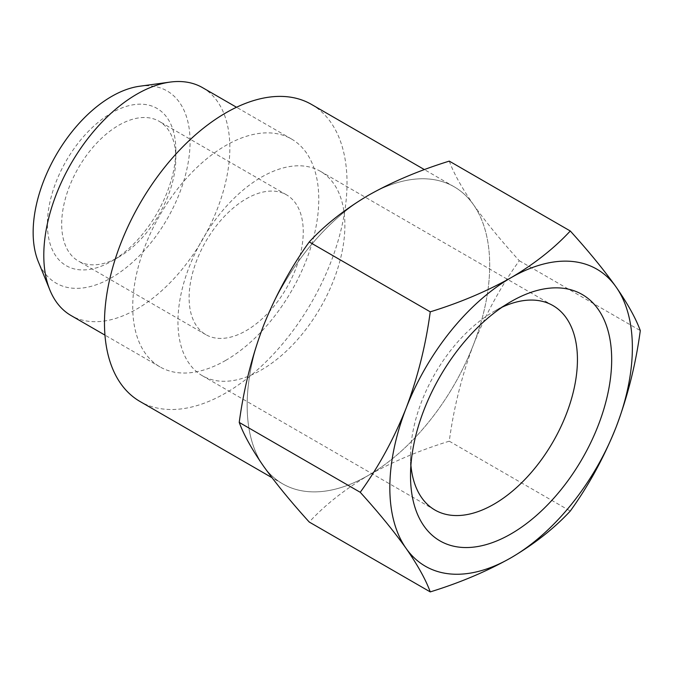 <?xml version="1.0" encoding="UTF-8"?>
<svg xmlns="http://www.w3.org/2000/svg" width="674" height="674" viewBox="0 0 674 674"><rect width="100%" height="100%" fill="white"/><g stroke="black" fill="none" stroke-linecap="round" stroke-linejoin="round"><path stroke-width="0.51" stroke-dasharray="3.37 2.53" d="M118.75 257.072L111.614 261.192A90.796 52.42 120 0 0 175.821 149.99A90.796 52.42 120 0 0 111.614 112.92A90.796 52.42 120 0 0 47.416 224.122A90.796 52.42 120 0 0 111.614 261.192L118.75 257.072A80.712 46.599 -60 0 1 78.395 261.065A80.712 46.599 -60 0 1 66.027 196.395A80.712 46.599 -60 0 1 118.75 125.28A80.712 46.599 -60 0 1 159.106 121.278A80.712 46.599 -60 0 1 175.821 158.222A80.712 46.599 -60 0 1 118.75 257.072M502.138 307.184A118.034 68.15 120 0 0 493.975 311.439L511.094 301.548L493.975 311.439A118.034 68.15 120 0 0 410.517 455.995A118.034 68.15 120 0 0 410.913 465.186M246.178 198.847A80.712 46.599 -60 0 1 286.534 194.853A80.712 46.599 -60 0 1 298.911 259.524A80.712 46.599 -60 0 1 246.178 330.648A80.712 46.599 -60 0 1 205.831 334.641A80.712 46.599 -60 0 1 193.455 269.971A80.712 46.599 -60 0 1 246.178 198.847M261.419 177.169A118.034 68.15 -60 0 1 320.436 171.322A118.034 68.15 -60 0 1 338.533 265.91A118.034 68.15 -60 0 1 261.419 369.925A118.034 68.15 -60 0 1 202.402 375.763A118.034 68.15 -60 0 1 184.314 281.184A118.034 68.15 -60 0 1 261.419 177.169M449.272 161.12C453.771 173.378 461.825 187.894 473.451 204.669A171.508 99.019 -60 0 1 473.451 344.709C461.808 375.637 453.745 407.795 449.272 441.184C419.354 450.434 392.411 461.825 368.425 475.355A171.499 99.019 -60 0 1 282.676 483.848A171.499 99.019 -60 0 1 256.39 346.419A171.499 99.019 -60 0 1 368.425 195.292A171.508 99.019 -60 0 1 473.451 204.669C485.676 221.822 500.959 240.508 519.292 260.728C500.925 286.189 485.642 314.177 473.451 344.709A171.508 99.019 -60 0 1 368.425 475.355A171.508 99.019 -60 0 1 263.399 465.978A171.508 99.019 -60 0 1 263.399 325.946A171.508 99.019 -60 0 1 368.425 195.292A171.499 99.019 -60 0 1 454.175 186.799A171.499 99.019 -60 0 1 480.469 324.228A171.499 99.019 -60 0 1 368.425 475.355C344.743 489.4 325.011 504.961 309.24 522.038M311.506 104.428A171.499 99.019 -60 0 1 337.792 241.856A171.499 99.019 -60 0 1 225.756 392.984A171.499 99.019 -60 0 1 139.998 401.477M225.756 360.363A131.556 75.951 -60 0 1 159.974 366.883A131.556 75.951 -60 0 1 139.813 261.461A131.556 75.951 -60 0 1 225.756 145.542A131.556 75.951 -60 0 1 291.53 139.021A131.556 75.951 -60 0 1 311.691 244.443A131.556 75.951 -60 0 1 225.756 360.363M202.596 87.679A131.556 75.951 -60 0 1 222.765 193.093A131.556 75.951 -60 0 1 136.822 309.021A131.556 75.951 -60 0 1 71.048 315.533M139.611 86.247A110.974 64.072 -60 0 1 188.779 158.938A110.974 64.072 -60 0 1 111.614 277.663A110.974 64.072 -60 0 1 38.308 261.706M519.292 260.728L640.3 330.597M449.272 441.184L570.28 511.052M175.821 158.222L175.821 149.99M286.534 194.853L159.106 121.278M552.992 305.592L320.436 171.322M282.676 483.848L271.984 477.681M159.974 366.883L104.959 335.121M291.53 139.021L236.515 107.259M454.175 186.799L424.426 169.621M434.957 510.033L202.402 375.763M205.831 334.641L78.395 261.065M410.517 455.995L410.517 475.768"/><path stroke-width="1.01" d="M511.094 301.548L511.103 301.548A142.248 82.127 -60 0 1 611.68 359.621A142.248 82.127 -60 0 1 511.103 533.842A142.248 82.127 -60 0 1 410.517 475.768A142.248 82.127 -60 0 1 511.094 301.548A142.248 82.127 -60 0 1 511.103 301.548M410.913 465.186A118.034 68.15 120 0 0 434.957 510.033A118.034 68.15 120 0 0 493.975 504.186A118.034 68.15 120 0 0 571.089 400.171A118.034 68.15 120 0 0 552.992 305.592A118.034 68.15 120 0 0 502.138 307.184M271.984 477.681L139.998 401.477A171.499 99.019 -60 0 1 113.712 264.048A171.499 99.019 -60 0 1 225.756 112.92A171.499 99.019 -60 0 1 311.506 104.428L424.426 169.621M104.959 335.121L71.048 315.533A131.556 75.951 -60 0 1 49.918 290.106A131.556 75.951 -60 0 1 136.822 94.192A131.556 75.951 -60 0 1 170.008 82.102A131.556 75.951 -60 0 1 202.596 87.679L236.515 107.259M49.918 290.106L38.308 261.706A110.974 64.072 -60 0 1 111.614 96.449A110.974 64.072 -60 0 1 139.611 86.247L170.008 82.102M430.248 591.898L309.24 522.038C290.873 501.768 275.59 483.081 263.399 465.978C251.756 449.162 243.702 434.646 239.228 422.421C243.718 388.957 251.773 356.799 263.399 325.946C275.632 295.347 290.907 267.359 309.24 241.966C325.011 224.889 344.743 209.336 368.425 195.292C392.411 181.753 419.354 170.37 449.272 161.12L570.28 230.988C554.272 248.259 534.541 263.812 511.103 277.663C486.78 291.337 459.828 302.727 430.248 311.835C425.757 345.299 417.703 377.457 406.077 408.318C393.843 438.909 378.569 466.905 360.236 492.29C378.603 512.56 393.886 531.238 406.077 548.35A171.508 99.019 -60 0 1 406.077 408.318A171.508 99.019 -60 0 1 511.103 277.663A171.508 99.019 -60 0 1 616.12 287.04A171.508 99.019 -60 0 1 616.12 427.08A171.508 99.019 -60 0 1 511.103 557.727A171.508 99.019 -60 0 1 406.077 548.35C417.72 565.157 425.774 579.674 430.248 591.898C459.828 582.791 486.78 571.4 511.103 557.727C534.541 543.884 554.272 528.323 570.28 511.052C588.655 485.6 603.929 457.604 616.12 427.08C627.772 396.144 635.826 363.985 640.3 330.597C635.809 318.339 627.747 303.822 616.12 287.04C603.896 269.895 588.613 251.208 570.28 230.988M239.228 422.421L360.236 492.29M309.24 241.966L430.248 311.835"/></g></svg>
